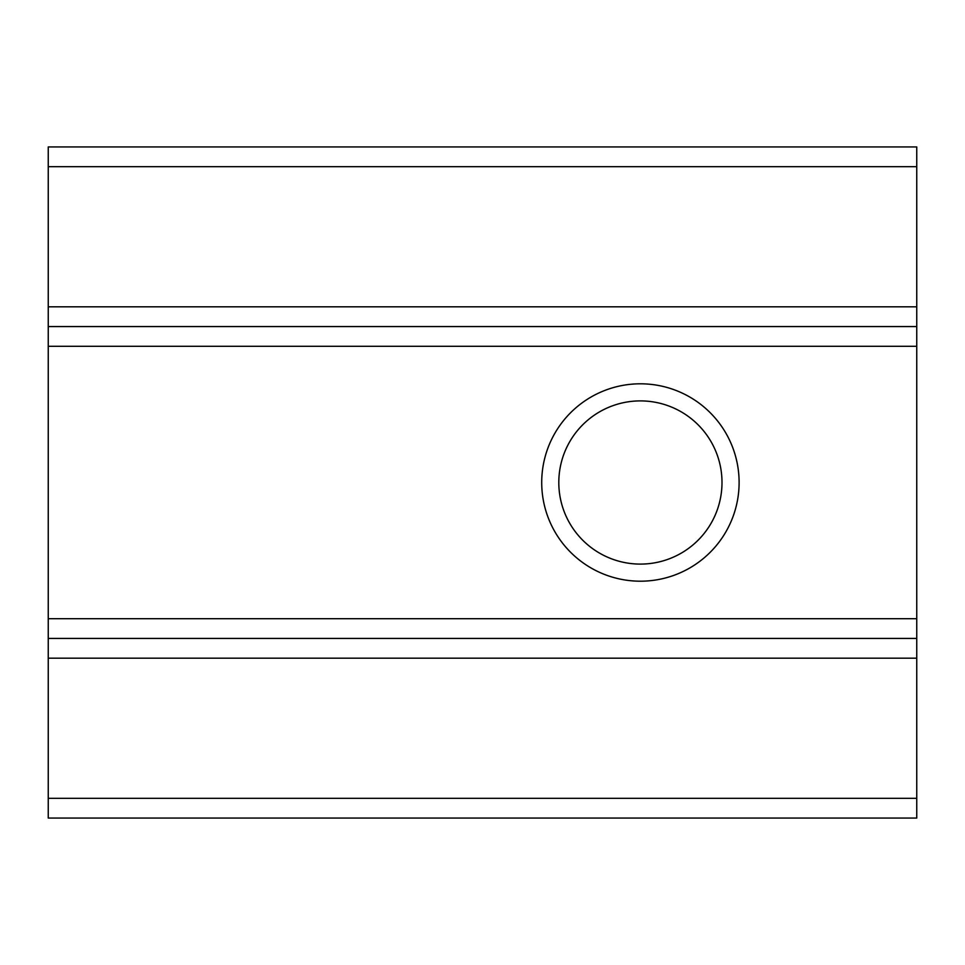 <?xml version="1.0" encoding="UTF-8"?>
<svg xmlns="http://www.w3.org/2000/svg" width="965" height="965" viewBox="0 0 965 965"><rect width="100%" height="100%" fill="white"/><g stroke="black" fill="none" stroke-linecap="round" stroke-linejoin="round"><path stroke-width="1.45" d="M48.25 798.32L48.25 818.055L916.75 818.055L916.75 798.32L48.25 798.32L48.25 146.945L916.75 146.945L916.75 306.822L48.25 306.822M48.25 326.568L916.75 326.568L916.75 306.822M916.75 326.568L916.75 638.432L48.25 638.432M640.41 383.805A98.695 98.695 0 0 1 725.885 531.848A98.695 98.695 0 0 1 554.935 531.848A98.695 98.695 0 0 1 640.41 383.805M916.75 798.32L916.75 638.432M640.41 400.897A81.603 81.603 0 0 1 711.072 523.295A81.603 81.603 0 0 1 569.736 523.295A81.603 81.603 0 0 1 640.41 400.897M916.75 166.68L48.25 166.68M916.75 346.302L48.25 346.302M916.75 618.698L48.25 618.698M916.75 658.178L48.25 658.178"/></g></svg>

